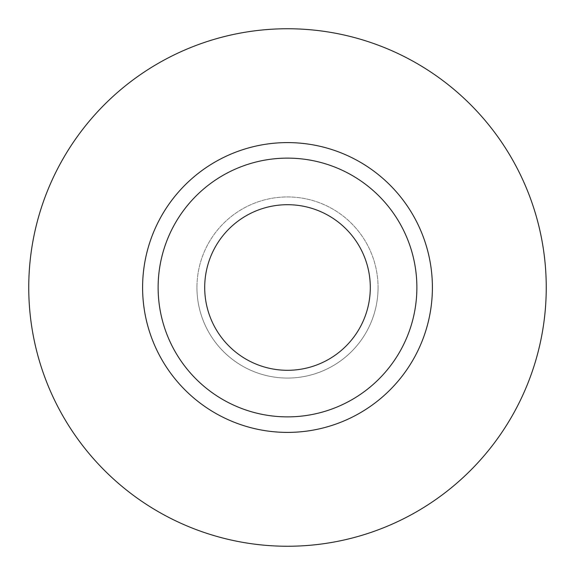 <?xml version="1.0" encoding="UTF-8"?>
<svg xmlns="http://www.w3.org/2000/svg" width="575" height="575" viewBox="0 0 575 575"><rect width="100%" height="100%" fill="white"/><g stroke="black" fill="none" stroke-linecap="round" stroke-linejoin="round"><path stroke-width="0.43" stroke-dasharray="2.88 2.16" d="M204.7 287.5A82.8 82.8 0 0 0 287.5 370.3A82.8 82.8 0 0 0 370.3 287.5A82.8 82.8 0 0 0 287.5 204.7A82.8 82.8 0 0 0 204.7 287.5M378.062 287.5A90.562 90.562 0 0 1 287.5 378.062A90.562 90.562 0 0 1 196.938 287.5A90.562 90.562 0 0 0 287.5 378.062A90.562 90.562 0 0 0 378.062 287.5A90.562 90.562 0 0 0 287.5 196.938A90.562 90.562 0 0 0 196.938 287.5A90.562 90.562 0 0 1 287.5 196.938A90.562 90.562 0 0 1 378.062 287.5M158.125 287.5A129.375 129.375 0 0 0 287.5 416.875A129.375 129.375 0 0 0 416.875 287.5A129.375 129.375 0 0 0 287.5 158.125A129.375 129.375 0 0 0 158.125 287.5A129.375 129.375 0 0 1 287.5 158.125A129.375 129.375 0 0 1 416.875 287.5M546.25 287.5A258.75 258.75 0 0 0 287.5 28.75A258.75 258.75 0 0 0 28.75 287.5A258.75 258.75 0 0 0 287.5 546.25A258.75 258.75 0 0 0 546.25 287.5"/><path stroke-width="0.86" d="M204.7 287.5A82.8 82.8 0 0 0 287.5 370.3A82.8 82.8 0 0 0 370.3 287.5A82.8 82.8 0 0 0 287.5 204.7A82.8 82.8 0 0 0 204.7 287.5M416.875 287.5A129.375 129.375 0 0 0 287.5 158.125A129.375 129.375 0 0 0 158.125 287.5A129.375 129.375 0 0 0 287.5 416.875A129.375 129.375 0 0 0 416.875 287.5M546.25 287.5A258.75 258.75 0 0 0 287.5 28.75A258.75 258.75 0 0 0 28.75 287.5A258.75 258.75 0 0 0 287.5 546.25A258.75 258.75 0 0 0 546.25 287.5M432.4 287.5A144.9 144.9 0 0 1 287.5 432.4A144.9 144.9 0 0 1 142.6 287.5A144.9 144.9 0 0 1 287.5 142.6A144.9 144.9 0 0 1 432.4 287.5"/></g></svg>
